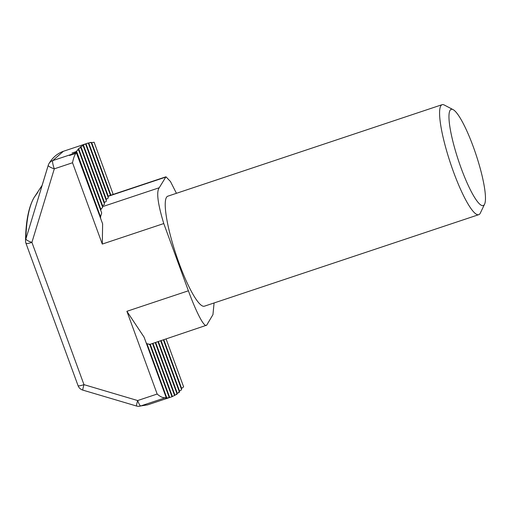 <?xml version="1.0" encoding="UTF-8"?>
<svg xmlns="http://www.w3.org/2000/svg" width="511" height="511" viewBox="0 0 511 511"><rect width="100%" height="100%" fill="white"/><g stroke="black" fill="none" stroke-linecap="round" stroke-linejoin="round"><path stroke-width="0.77" d="M461.018 167.825A50.717 9.268 71.6 0 0 484.6 204.151A50.717 9.268 71.6 0 0 473.378 147.021A50.717 9.268 71.6 0 0 453.059 109.603A50.717 9.268 71.6 0 0 461.018 167.825M484.6 204.151L480.327 213.081A57.96 10.59 -108.4 0 1 478.781 214.665A57.96 10.59 -108.4 0 1 453.378 171.562A57.96 10.59 -108.4 0 1 442.098 104.691A57.96 10.59 -108.4 0 1 444.283 105.03L453.059 109.603M442.098 104.691L167.749 196.211A57.96 10.59 71.6 0 0 179.029 263.076A57.96 10.59 71.6 0 0 204.432 306.178L478.781 214.665M163.807 339.738L181.616 388.398L181.322 388.897M91.214 142.658A536.901 98.106 71.6 0 1 91.68 142.633L110.9 195.164M161.093 340.645L179.559 391.113A536.901 98.106 71.6 0 1 179.22 391.483M107.91 196.62L109.431 195.656L165.954 176.8L159.234 187.748C156.219 191.734 157.739 203.672 163.775 223.556L188.387 290.791C194.429 307.411 203.685 328.081 206.68 325.188L212.946 314.642L214.083 302.959M88.314 143.067A536.901 98.106 71.6 0 1 88.754 142.978L108.217 196.154M158.372 341.552L177.323 393.329A536.901 98.106 71.6 0 1 176.959 393.642M106.02 199.795L106.32 199.296L85.989 143.757A536.901 98.106 71.6 0 0 84.915 144.191L83.382 144.964L104.429 202.477L104.135 202.969M155.657 342.459L174.934 395.137A536.901 98.106 71.6 0 1 174.545 395.38M83.382 144.964A536.901 98.106 71.6 0 0 82.373 145.571C83.676 145.29 83.197 145.629 80.93 146.593L102.545 205.652L102.245 206.144M152.942 343.366L172.386 396.517A536.901 98.106 71.6 0 1 171.977 396.689M80.93 146.593A536.901 98.106 71.6 0 0 79.984 147.372C81.319 147.174 80.866 147.602 78.63 148.65L100.884 209.459L102.647 207.242L80.744 147.379L79.984 147.372M150.221 344.273L169.69 397.469A536.901 98.106 71.6 0 1 168.553 397.73L169.198 397.424L149.78 344.376M100.731 210.328L100.884 209.459M78.63 148.65A536.901 98.106 71.6 0 0 77.749 149.595L78.534 149.685L101.695 212.972L100.533 216.83L100.654 218.453M166.241 397.679L144.102 337.177L126.894 311.301L157.171 394.038C160.237 396.772 162.983 398.005 165.404 397.718L140.742 405.945L147.628 404.865L171.996 396.734L152.514 343.507M165.628 398.075C166.503 397.66 166.433 397.545 165.404 397.718C166.433 397.545 166.503 397.66 165.628 398.075A536.901 98.106 71.6 0 0 166.829 397.986L147.002 343.807L146.172 342.836M106.32 199.296A8.067 1.239 159.9 0 0 108.281 197.642L88.282 142.991L63.409 151.282L52.735 160.607L76.363 152.725C74.734 154.59 73.456 157.931 72.53 162.754L102.289 244.066L102.628 223.844L76.363 152.725C76.829 151.978 75.379 152.074 72.019 153.019L76.069 151.665L75.737 152.227M166.101 338.972L183.615 386.833L181.539 388.526M91.68 142.633L94.088 142.256M76.069 151.665A536.901 98.106 71.6 0 1 76.484 151.115L100.533 216.83M163.386 339.879L181.622 389.714L179.559 391.113M88.754 142.978C91.118 142.269 91.693 142.179 90.479 142.716M178.678 392.058C180.025 391.911 179.572 392.333 177.323 393.329M85.989 143.757L87.617 143.24M176.378 394.109C177.694 393.879 177.215 394.217 174.934 395.137M84.915 144.191L85.612 144.032L106.397 200.817A8.067 1.239 159.9 0 1 104.429 202.477M173.925 395.744L172.386 396.517M82.373 145.571L83.101 145.494L104.506 203.991A8.067 1.239 159.9 0 1 102.545 205.652M171.319 396.951L169.69 397.469M149.091 344.555C150.406 344.401 149.71 344.159 147.002 343.807M168.553 397.73L166.829 397.986M76.484 151.115L78.534 149.685M42.228 185.186L34.077 197.559C29.089 206.278 26.348 220.1 25.857 239.027L48.226 165.366M138.532 406.309A7.243 7.243 0 0 1 136.488 406.015A7.243 0.441 -73.6 0 1 136.488 406.015A7.243 0.441 -73.6 0 1 137.651 400.547A7.243 1.322 -108.4 0 0 140.742 405.945A7.243 7.09 90 0 1 138.532 406.309L147.622 404.865M136.488 406.015L82.795 390.104A7.243 0.434 -73.4 0 1 83.976 384.649L137.651 400.547L157.171 394.038M69.464 155.485L74.874 153.69A7.243 1.322 -108.4 0 1 74.874 153.677L69.464 155.485L74.874 153.69M72.53 162.754L54.3 168.834A7.243 1.322 -108.4 0 1 52.735 160.607A7.243 7.065 31.6 0 0 49.018 163.552L49.018 163.552A7.243 7.065 31.6 0 0 48.296 165.149A7.243 1.68 17 0 0 48.258 165.232A7.243 1.68 17 0 0 54.3 168.834L31.912 242.374A7.243 1.68 -163.1 0 1 25.857 239.027A7.243 6.33 1 0 0 25.55 240.758L25.55 240.758A7.243 7.243 0 0 0 25.991 243.377A7.243 1.111 -20.1 0 0 31.912 242.374L83.976 384.649A7.243 1.111 -20.1 0 1 78.055 385.652A7.243 7.243 0 0 0 82.795 390.104M63.415 151.275C57.411 153.447 52.607 157.535 49.018 163.552A7.243 7.243 0 0 0 48.258 165.232L41.678 186.777M26.035 243.147A7.243 6.33 1 0 1 25.55 240.758C25.742 222.074 28.463 207.868 33.707 198.14L33.707 198.14A7.243 7.026 29.6 0 1 34.077 197.559A7.243 1.725 35.4 0 1 34.096 197.527L34.096 197.527A7.243 7.243 0 0 0 33.707 198.14M176.436 193.311L170.463 181.514L165.954 176.793M149.697 344.446L206.68 325.188M126.894 311.301L188.387 290.791M163.775 223.556L102.289 244.066M165.507 177.196L108.064 196.358M102.449 206.687L159.234 187.748M94.101 142.211L113.193 194.397M91.111 142.384L110.478 195.304M160.665 340.786L179.444 392.097M157.95 341.693L177.113 394.064M155.235 342.6L174.634 395.61M25.991 243.377L78.055 385.652M34.096 197.527L37.903 192.174"/></g></svg>
